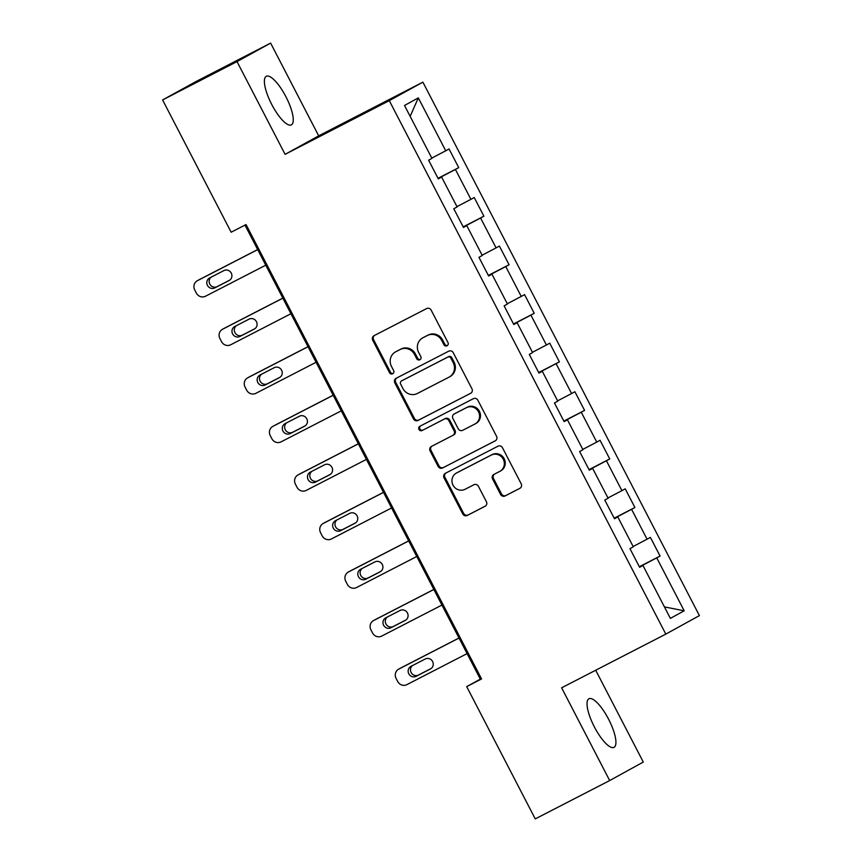 <?xml version="1.0" encoding="UTF-8"?>
<svg xmlns="http://www.w3.org/2000/svg" width="862" height="862" viewBox="0 0 862 862"><rect width="100%" height="100%" fill="white"/><g stroke="black" fill="none" stroke-linecap="round" stroke-linejoin="round"><path stroke-width="1.29" d="M447.044 345.77A2.414 2.306 -118.8 0 0 447.981 342.57L431.151 310.115A3.437 3.286 -118.8 0 0 426.647 308.564L374.054 335.674A3.437 3.286 -118.8 0 0 372.718 340.231L389.538 372.686A2.414 2.306 -118.8 0 0 392.749 373.742A2.414 2.306 -118.8 0 0 393.632 370.585L391.456 366.382A11.012 10.516 -118.8 0 1 395.733 351.782L400.119 349.53A11.012 10.516 -118.8 0 1 414.536 354.487L416.712 358.689A2.414 2.306 -118.8 0 0 419.923 359.745A2.414 2.306 -118.8 0 0 420.807 356.577L418.63 352.375A11.012 10.516 -118.8 0 1 422.908 337.785L427.293 335.523A11.012 10.516 -118.8 0 1 441.71 340.479L443.887 344.681A2.414 2.306 -118.8 0 0 447.044 345.77M608.561 719.156A27.347 8.081 62.7 0 0 588.951 698.748A27.347 8.081 62.7 0 0 594.392 726.957A27.347 8.081 62.7 0 0 614.003 747.365A27.347 8.081 62.7 0 0 608.561 719.156M285.904 96.695A27.347 8.081 62.7 0 0 266.304 76.287A27.347 8.081 62.7 0 0 271.745 104.485A27.347 8.081 62.7 0 0 291.345 124.893A27.347 8.081 62.7 0 0 285.904 96.695M500.574 494.411A3.437 3.286 -118.8 0 0 505.089 495.952L519.84 488.355A3.437 3.286 -118.8 0 0 521.176 483.787L502.492 447.744A3.437 3.286 -118.8 0 0 497.988 446.193L445.395 473.292A3.437 3.286 -118.8 0 0 444.049 477.86L462.732 513.903A3.437 3.286 -118.8 0 0 467.247 515.454L485.069 506.274A3.437 3.286 -118.8 0 0 486.405 501.706L478.41 486.287A3.437 3.286 -118.8 0 0 473.906 484.735L465.06 489.293A9.202 8.792 -118.8 0 1 453.067 485.252A9.202 8.792 -118.8 0 1 456.591 472.947L491.221 455.104A9.202 8.792 -118.8 0 1 503.214 459.134A9.202 8.792 -118.8 0 1 499.691 471.439L493.926 474.412A3.437 3.286 -118.8 0 0 492.579 478.981L500.574 494.411L501.49 493.904A3.437 3.286 -118.8 0 0 505.994 495.456L520.206 488.129M561.615 687.801L609.682 780.552L535.259 818.9L466.698 686.626L481.578 678.954L246.047 224.551L231.156 232.223L162.595 99.949L237.018 61.601L285.096 154.341L389.29 100.649L665.809 634.109L561.615 687.801M470.598 393.341A3.437 3.286 -118.8 0 0 471.934 388.784L453.25 352.73A3.437 3.286 -118.8 0 0 448.736 351.179L396.143 378.289A3.437 3.286 -118.8 0 0 394.807 382.847L413.491 418.9A3.437 3.286 -118.8 0 0 417.995 420.451L470.749 393.255M477.871 400.237L496.555 436.291A3.437 3.286 -118.8 0 1 495.219 440.848L442.615 467.947A3.437 3.286 -118.8 0 1 438.111 466.407L430.116 450.977A3.437 3.286 -118.8 0 1 431.453 446.408L452.787 435.418A3.437 3.286 -118.8 0 0 454.123 430.86L448.822 420.624A3.437 3.286 -118.8 0 0 444.318 419.072L422.111 430.526A2.414 2.306 -118.8 0 1 418.964 429.47A2.414 2.306 -118.8 0 1 419.891 426.248L473.367 398.686A3.437 3.286 -118.8 0 1 477.871 400.237M389.29 100.649L422.886 82.159L699.405 615.608L665.809 634.109M639.345 566.733L660.077 556.055L650.39 537.382L647.082 539.203L631.587 509.323L634.906 507.502L625.23 488.829L621.911 490.65L606.428 460.771L609.736 458.95L600.06 440.277L596.741 442.098L581.257 412.219L584.576 410.398L574.889 391.725L571.581 393.546L556.087 363.667L559.406 361.846L549.73 343.173L546.411 344.994L530.927 315.115L534.235 313.294L524.559 294.621L521.241 296.442L505.757 266.563L509.076 264.742L499.389 246.069L496.081 247.89L480.587 218.011L483.905 216.19L474.219 197.517L470.911 199.337L455.416 169.458L458.735 167.637L449.059 148.954L445.74 150.785L418.318 97.869L404.515 105.476L431.937 158.382L428.619 160.203L438.305 178.887L441.613 177.055L438.23 178.746M660.077 556.055L656.758 557.876L684.18 610.792L670.377 618.388L642.955 565.472L639.636 567.304L629.96 548.631L633.279 546.799L617.785 516.92L614.477 518.752L604.79 500.079L608.109 498.247L592.625 468.368L589.306 470.199L579.63 451.526L582.938 449.695L567.455 419.816L564.136 421.647L554.46 402.974L557.779 401.142L542.284 371.263L538.976 373.095L529.29 354.422L532.608 352.59L517.114 322.711L513.806 324.543L504.13 305.87L507.438 304.038L491.954 274.159L488.635 275.991L478.96 257.318L482.267 255.486L466.784 225.607L463.465 227.439L453.789 208.755L457.108 206.934L441.613 177.055M616.19 517.728L614.283 518.374M633.128 546.508L647.082 539.203M616.05 517.459L631.587 509.323M617.785 516.92L614.401 518.612M591.02 469.176L589.112 469.822M607.958 497.956L621.911 490.65M590.879 468.906L606.428 460.771M592.625 468.368L589.242 470.059M565.849 420.624L563.942 421.27M582.787 449.404L596.741 442.098M565.72 420.354L581.257 412.219M567.455 419.816L564.071 421.507M540.689 372.072L538.782 372.718M557.617 400.852L571.581 393.546M540.549 371.802L556.087 363.667M542.284 371.263L538.901 372.955M515.519 323.519L513.612 324.166M532.457 352.299L546.411 344.994M515.379 323.25L530.927 315.115M517.114 322.711L513.73 324.403M490.349 274.956L488.442 275.614M507.287 303.747L521.241 296.442M490.219 274.698L505.757 266.563M491.954 274.159L488.571 275.851M465.189 226.404L463.271 227.062M482.117 255.195L496.081 247.89M465.049 226.146L480.587 218.011M466.784 225.607L463.4 227.299M440.019 177.852L438.111 178.509M456.957 206.643L470.911 199.337M439.879 177.594L455.416 169.458M431.787 158.091L445.74 150.785M410.15 116.359L418.318 97.869M285.096 154.341L318.692 135.851L270.625 43.1L237.018 61.601M270.625 43.1L196.191 81.448L162.595 99.949M609.682 780.552L643.289 762.051L595.696 670.237M318.692 135.851L422.886 82.159M244.98 225.101L480.317 679.127L466.698 686.626M641.35 566.28L639.442 566.927M664.43 606.913L684.18 610.792M641.22 566.011L656.758 557.876M642.955 565.472L639.572 567.164M481.384 678.577L480.317 679.127M438.004 178.315L458.735 167.637M463.174 226.868L483.905 216.19M488.345 275.42L509.076 264.742M513.515 323.972L534.235 313.294M538.675 372.524L559.406 361.846M563.845 421.076L584.576 410.398M589.015 469.628L609.736 458.95M614.175 518.181L634.906 507.502M447.518 345.436A2.414 2.306 -118.8 0 1 444.803 344.186L442.615 339.984A11.012 10.516 -118.8 0 0 428.198 335.027L427.293 335.523M422.671 337.915L423.576 337.408A11.012 10.516 -118.8 0 1 423.824 337.279L428.198 335.027M395.496 351.922L396.401 351.416A11.012 10.516 -118.8 0 1 396.639 351.287L401.024 349.024A11.012 10.516 -118.8 0 1 415.441 353.991L417.617 358.183A2.414 2.306 -118.8 0 0 420.344 359.443M374.593 335.393A3.437 3.286 -118.8 0 0 373.623 339.736L390.443 372.19A2.414 2.306 -118.8 0 0 393.169 373.44M396.692 378.009A3.437 3.286 -118.8 0 0 395.712 382.351L414.396 418.393A3.437 3.286 -118.8 0 0 418.9 419.945L470.954 393.126M450.901 358.204A2.414 2.306 -118.8 0 0 447.744 357.116L401.573 380.907A2.414 2.306 -118.8 0 0 400.636 384.096L402.931 388.536A11.012 10.516 -118.8 0 0 417.348 393.492L448.908 377.222A11.012 10.516 -118.8 0 0 453.196 362.633L450.901 358.204L451.807 357.698A2.414 2.306 -118.8 0 0 448.649 356.62L447.744 357.116M402.371 380.465A2.414 2.306 -118.8 0 1 402.479 380.411L448.649 356.62M449.813 376.726A11.012 10.516 -118.8 0 0 454.102 362.126L453.196 362.633M451.807 357.698L454.102 362.126M495.575 440.633L442.615 467.947M432.002 446.128A3.437 3.286 -118.8 0 0 431.022 450.47L439.017 465.9A3.437 3.286 -118.8 0 0 443.531 467.452M452.938 435.342L453.692 434.922A3.437 3.286 -118.8 0 0 455.028 430.364L449.727 420.128A3.437 3.286 -118.8 0 0 445.223 418.576L422.111 430.526M420.494 425.936A2.414 2.306 -118.8 0 0 423.016 430.019M474.919 424.018A9.202 8.792 -118.8 0 0 478.442 411.713A9.202 8.792 -118.8 0 0 466.45 407.672L454.252 413.954A3.437 3.286 -118.8 0 0 452.916 418.523L458.218 428.748A3.437 3.286 -118.8 0 0 462.722 430.3L474.919 424.018M475.835 423.511A9.202 8.792 -118.8 0 0 479.358 411.206A9.202 8.792 -118.8 0 0 467.355 407.166L466.45 407.672M455.007 413.544A3.437 3.286 -118.8 0 1 455.158 413.458L467.355 407.166M494.465 474.132A3.437 3.286 -118.8 0 0 493.495 478.475L501.49 493.904M500.596 470.943A9.202 8.792 -118.8 0 0 504.13 458.638A9.202 8.792 -118.8 0 0 492.127 454.597L491.221 455.104M457.097 472.667A9.202 8.792 -118.8 0 1 457.496 472.441L492.127 454.597M445.934 473.012A3.437 3.286 -118.8 0 0 444.964 477.354L463.648 513.407A3.437 3.286 -118.8 0 0 468.152 514.959L485.425 506.048M257.652 249.56L199.736 279.407A7.015 6.702 61.2 0 0 199.424 279.579M265.755 265.184L205.533 296.226A7.015 6.702 -118.8 0 1 196.353 293.069L194.737 289.955A7.015 6.702 -118.8 0 1 197.463 280.656L257.684 249.624M211.179 277.144A5.614 5.355 -118.8 0 0 217.062 286.647L229.809 280.085M214.8 287.897L229.087 280.538A5.614 5.355 -118.8 0 0 231.231 273.038A5.614 5.355 -118.8 0 0 223.926 270.571L209.628 277.941A5.614 5.355 -118.8 0 0 207.483 285.441A5.614 5.355 -118.8 0 0 214.8 287.897L217.062 286.647M282.822 298.112L224.907 327.959A7.015 6.702 61.2 0 0 224.594 328.131M290.925 313.736L230.693 344.778A7.015 6.702 -118.8 0 1 221.512 341.621L219.907 338.507A7.015 6.702 -118.8 0 1 222.633 329.209L282.855 298.177M236.35 325.696A5.614 5.355 -118.8 0 0 242.233 335.199L254.98 328.637M239.959 336.449L254.258 329.09A5.614 5.355 -118.8 0 0 256.402 321.591A5.614 5.355 -118.8 0 0 249.086 319.123L234.798 326.493A5.614 5.355 -118.8 0 0 232.654 333.993A5.614 5.355 -118.8 0 0 239.959 336.449L242.233 335.199M307.993 346.664L250.066 376.511A7.015 6.702 61.2 0 0 249.764 376.683M316.085 362.288L255.863 393.331A7.015 6.702 -118.8 0 1 246.683 390.174L245.067 387.06A7.015 6.702 -118.8 0 1 247.803 377.761L308.025 346.729M261.52 374.248A5.614 5.355 -118.8 0 0 267.403 383.752L280.139 377.19M265.13 385.002L279.417 377.642A5.614 5.355 -118.8 0 0 281.572 370.143A5.614 5.355 -118.8 0 0 274.256 367.675L259.968 375.045A5.614 5.355 -118.8 0 0 257.824 382.545A5.614 5.355 -118.8 0 0 265.13 385.002L267.403 383.752M333.152 395.216L275.237 425.063A7.015 6.702 61.2 0 0 274.924 425.235M341.255 410.851L281.034 441.883A7.015 6.702 -118.8 0 1 271.853 438.726L270.237 435.612A7.015 6.702 -118.8 0 1 272.963 426.313L333.185 395.281M286.68 422.8A5.614 5.355 -118.8 0 0 292.563 432.304L305.31 425.742M290.3 433.554L304.588 426.194A5.614 5.355 -118.8 0 0 306.732 418.695A5.614 5.355 -118.8 0 0 299.426 416.227L285.139 423.598A5.614 5.355 -118.8 0 0 282.984 431.097A5.614 5.355 -118.8 0 0 290.3 433.554L292.563 432.304M358.323 443.768L300.407 473.615A7.015 6.702 61.2 0 0 300.095 473.788M366.425 459.403L306.204 490.435A7.015 6.702 -118.8 0 1 297.024 487.278L295.407 484.164A7.015 6.702 -118.8 0 1 298.133 474.865L358.355 443.833M311.85 471.352A5.614 5.355 -118.8 0 0 317.733 480.856L330.48 474.294M315.46 482.106L329.758 474.746A5.614 5.355 -118.8 0 0 331.902 467.247A5.614 5.355 -118.8 0 0 324.586 464.78L310.298 472.15A5.614 5.355 -118.8 0 0 308.154 479.649A5.614 5.355 -118.8 0 0 315.46 482.106L317.733 480.856M383.493 492.321L325.567 522.178A7.015 6.702 61.2 0 0 325.265 522.34M391.585 507.955L331.364 538.987A7.015 6.702 -118.8 0 1 322.183 535.83L320.567 532.716A7.015 6.702 -118.8 0 1 323.304 523.428L383.525 492.385M337.02 519.905A5.614 5.355 -118.8 0 0 342.904 529.408L355.64 522.846M340.63 530.658L354.918 523.299A5.614 5.355 -118.8 0 0 357.073 515.799A5.614 5.355 -118.8 0 0 349.757 513.343L335.469 520.702A5.614 5.355 -118.8 0 0 333.325 528.201A5.614 5.355 -118.8 0 0 340.63 530.658L342.904 529.408M408.653 540.883L350.737 570.73A7.015 6.702 61.2 0 0 350.435 570.892M416.755 556.507L356.534 587.539A7.015 6.702 -118.8 0 1 347.354 584.382L345.737 581.268A7.015 6.702 -118.8 0 1 348.463 571.98L408.685 540.937M362.18 568.457A5.614 5.355 -118.8 0 0 368.074 577.96L380.81 571.398M365.8 579.21L380.088 571.851A5.614 5.355 -118.8 0 0 382.232 564.351A5.614 5.355 -118.8 0 0 374.927 561.895L360.639 569.254A5.614 5.355 -118.8 0 0 358.484 576.753A5.614 5.355 -118.8 0 0 365.8 579.21L368.074 577.96M433.823 589.436L375.907 619.282A7.015 6.702 61.2 0 0 375.595 619.444M441.926 605.059L381.704 636.091A7.015 6.702 -118.8 0 1 372.524 632.934L370.908 629.82A7.015 6.702 -118.8 0 1 373.634 620.532L433.855 589.489M387.35 617.009A5.614 5.355 -118.8 0 0 393.234 626.512L405.98 619.95M390.971 627.762L405.259 620.403A5.614 5.355 -118.8 0 0 407.403 612.904A5.614 5.355 -118.8 0 0 400.097 610.447L385.799 617.806A5.614 5.355 -118.8 0 0 383.655 625.306A5.614 5.355 -118.8 0 0 390.971 627.762L393.234 626.512M458.993 637.988L401.067 667.834A7.015 6.702 61.2 0 0 400.765 667.996M467.085 653.611L406.864 684.643A7.015 6.702 -118.8 0 1 397.684 681.486L396.078 678.372A7.015 6.702 -118.8 0 1 398.804 669.084L459.026 638.042M412.521 665.561A5.614 5.355 -118.8 0 0 418.404 675.065L431.151 668.503M416.13 676.314L430.418 668.955A5.614 5.355 -118.8 0 0 432.573 661.456A5.614 5.355 -118.8 0 0 425.257 658.999L410.969 666.358A5.614 5.355 -118.8 0 0 408.825 673.858A5.614 5.355 -118.8 0 0 416.13 676.314L418.404 675.065M442.615 339.984L441.71 340.479M423.824 337.279L422.908 337.785M417.617 358.183L416.712 358.689M415.441 353.991L414.536 354.487M401.024 349.024L400.119 349.53M396.639 351.287L395.733 351.782M390.443 372.19L389.538 372.686M373.623 339.736L372.718 340.231M444.803 344.186L443.887 344.681M418.9 419.945L417.995 420.451M414.396 418.393L413.491 418.9M395.712 382.351L394.807 382.847M402.479 380.411L401.573 380.907M439.017 465.9L438.111 466.407M431.022 450.47L430.116 450.977M455.028 430.364L454.123 430.86M449.727 420.128L448.822 420.624M445.223 418.576L444.318 419.072M455.158 413.458L454.252 413.954M493.495 478.475L492.579 478.981M457.496 472.441L456.591 472.947M468.152 514.959L467.247 515.454M463.648 513.407L462.732 513.903M444.964 477.354L444.049 477.86M505.994 495.456L505.089 495.952M197.463 280.656L199.736 279.407M222.633 329.209L224.907 327.959M247.803 377.761L250.066 376.511M272.963 426.313L275.237 425.063M298.133 474.865L300.407 473.615M323.304 523.428L325.567 522.178M348.463 571.98L350.737 570.73M373.634 620.532L375.907 619.282M398.804 669.084L401.067 667.834M402.425 380.433L401.52 380.939M450.061 376.597L449.156 377.093M453.768 434.879L452.862 435.385M476.029 423.404L475.124 423.91M455.082 413.501L454.177 413.997M500.8 470.835L499.895 471.331M457.302 472.548L456.386 473.055M197.312 280.743L199.575 279.493M222.471 329.295L224.745 328.045M247.642 377.847L249.915 376.597M272.812 426.399L275.086 425.149M297.983 474.951L300.245 473.701M323.142 523.503L325.416 522.253M348.313 572.056L350.586 570.806M373.483 620.608L375.746 619.358M398.643 669.16L400.916 667.91"/></g></svg>
